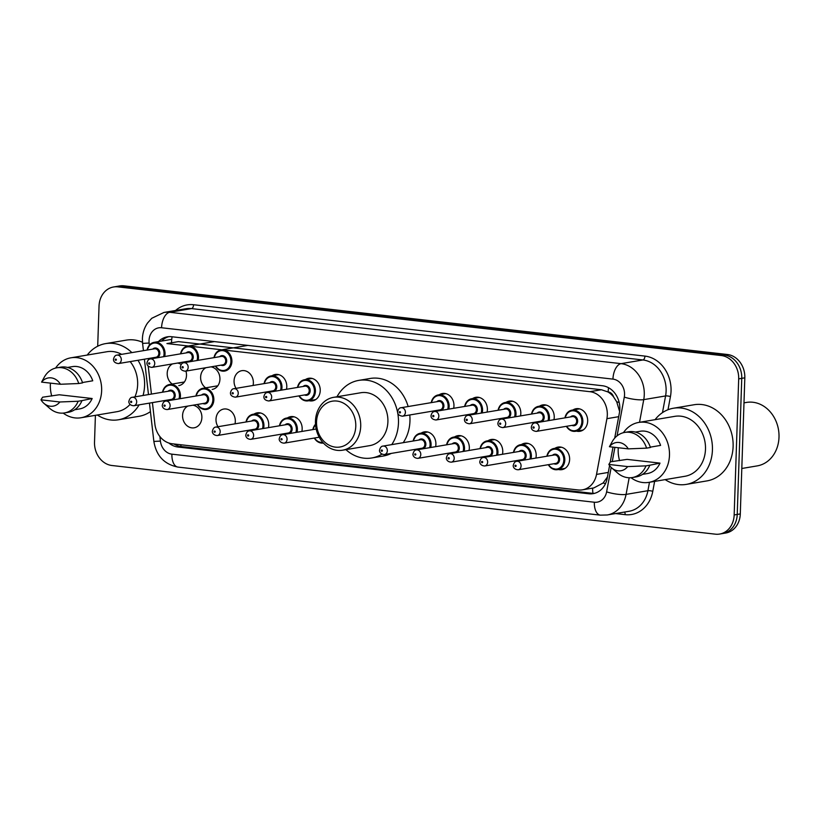<?xml version="1.0" encoding="UTF-8"?>
<svg xmlns="http://www.w3.org/2000/svg" width="820" height="820" viewBox="0 0 820 820"><rect width="100%" height="100%" fill="white"/><g stroke="black" fill="none" stroke-linecap="round" stroke-linejoin="round"><path stroke-width="1.23" d="M521.448 444.542A11.439 9.604 80.4 0 1 524.626 443.282A11.439 9.604 80.4 0 1 536.188 455.664A11.439 9.604 80.4 0 1 535.88 458.083M488.023 440.74A11.439 9.604 80.4 0 1 491.2 439.479A11.439 9.604 80.4 0 1 502.762 451.861A11.439 9.604 80.4 0 1 502.455 454.28M454.587 436.937A11.439 9.604 80.4 0 1 457.765 435.676A11.439 9.604 80.4 0 1 469.327 448.058A11.439 9.604 80.4 0 1 469.019 450.477M421.162 433.134A11.439 9.604 80.4 0 1 424.34 431.873A11.439 9.604 80.4 0 1 435.902 444.245A11.439 9.604 80.4 0 1 435.594 446.664M287.441 417.913A11.439 9.604 80.4 0 1 290.618 416.652A11.439 9.604 80.4 0 1 302.17 429.034A11.439 9.604 80.4 0 1 301.862 431.453M254.005 414.11A11.439 9.604 80.4 0 1 257.183 412.849A11.439 9.604 80.4 0 1 268.745 425.231A11.439 9.604 80.4 0 1 268.437 427.65M217.987 426.718A11.439 9.604 80.4 0 1 215.998 419.225A11.439 9.604 80.4 0 1 223.757 409.047A11.439 9.604 80.4 0 1 235.309 421.429A11.439 9.604 80.4 0 1 235.002 423.848M192.915 405.223A11.439 9.604 80.4 0 1 201.884 417.626A11.439 9.604 80.4 0 1 194.135 427.804A11.439 9.604 80.4 0 1 182.573 415.422A11.439 9.604 80.4 0 1 187.872 406.074M554.884 448.345A11.439 9.604 80.4 0 1 558.061 447.084A11.439 9.604 80.4 0 1 569.623 459.466A11.439 9.604 80.4 0 1 561.874 469.645A11.439 9.604 80.4 0 1 558.451 469.501M185.925 371.091A11.439 9.604 80.4 0 1 186.499 375.457A11.439 9.604 80.4 0 1 178.75 385.636M172.231 384.037A11.439 9.604 80.4 0 1 167.198 373.254A11.439 9.604 80.4 0 1 172.487 363.906M210.965 366.858A11.439 9.604 80.4 0 1 219.934 379.26A11.439 9.604 80.4 0 1 212.185 389.438M205.656 387.839A11.439 9.604 80.4 0 1 200.623 377.067A11.439 9.604 80.4 0 1 205.922 367.708M236.037 388.352A11.439 9.604 80.4 0 1 234.059 380.869A11.439 9.604 80.4 0 1 241.808 370.681A11.439 9.604 80.4 0 1 253.37 383.063A11.439 9.604 80.4 0 1 253.052 385.482M272.055 375.744A11.439 9.604 80.4 0 1 275.233 374.484A11.439 9.604 80.4 0 1 286.795 386.866A11.439 9.604 80.4 0 1 286.487 389.285M305.491 379.547A11.439 9.604 80.4 0 1 308.668 378.286A11.439 9.604 80.4 0 1 320.231 390.668A11.439 9.604 80.4 0 1 312.471 400.857A11.439 9.604 80.4 0 1 309.058 400.703M506.073 402.374A11.439 9.604 80.4 0 1 509.251 401.113A11.439 9.604 80.4 0 1 520.813 413.495A11.439 9.604 80.4 0 1 520.505 415.914M539.509 406.177A11.439 9.604 80.4 0 1 542.686 404.916A11.439 9.604 80.4 0 1 554.238 417.298A11.439 9.604 80.4 0 1 553.93 419.717M472.648 398.571A11.439 9.604 80.4 0 1 475.815 397.31A11.439 9.604 80.4 0 1 487.377 409.692A11.439 9.604 80.4 0 1 487.07 412.111M439.212 394.768A11.439 9.604 80.4 0 1 442.39 393.508A11.439 9.604 80.4 0 1 453.952 405.89A11.439 9.604 80.4 0 1 453.644 408.309M572.934 409.979A11.439 9.604 80.4 0 1 576.111 408.719A11.439 9.604 80.4 0 1 587.673 421.101A11.439 9.604 80.4 0 1 579.924 431.289A11.439 9.604 80.4 0 1 576.511 431.135M152.417 402.61L154.888 424.165A21.453 18.009 -99.6 0 0 172.138 443.763L578.11 489.96A21.453 18.009 -99.6 0 0 582.384 489.847A21.453 18.009 -99.6 0 0 596.519 474.411L606.913 418.671A21.453 18.009 -99.6 0 0 607.312 415.012A21.453 18.009 -99.6 0 0 589.908 391.683L224.372 350.089M619.623 411.517L616.712 401.8L613.585 396.9A7.154 6.006 -99.6 0 0 608.173 391.939A21.453 11.326 -83.5 0 1 608.532 387.716M608.173 391.939L607.856 391.909A21.453 18.009 80.4 0 1 613.585 396.9M582.384 489.847L593.885 487.91L603.089 483.011L607.456 476.973M607.856 391.909L601.429 389.746L178.432 341.612L166.921 343.559L188.374 345.999M148.236 366.243A21.453 18.009 -99.6 0 0 148.256 366.489L151.434 394.071M148.574 358.719A21.453 18.009 -99.6 0 0 148.369 359.908M221.8 349.802L190.937 346.286M177.53 363.055A11.439 9.604 80.4 0 1 181.138 364.449M614.692 438.136L619.428 412.737A21.453 18.009 -99.6 0 0 619.828 409.077A21.453 18.009 -99.6 0 0 602.433 385.748L171.575 336.723A21.453 18.009 -99.6 0 0 167.3 336.835A21.453 18.009 -99.6 0 0 158.475 341.591M97.703 346.224L99.035 306.075A21.453 18.009 80.4 0 1 113.57 286.979A21.453 18.009 80.4 0 1 117.844 286.867L721.282 355.531A21.453 18.009 80.4 0 1 738.687 378.86L734.166 514.96A21.453 18.009 80.4 0 1 719.632 534.056A21.453 18.009 80.4 0 1 715.358 534.168L111.92 465.504A21.453 18.009 80.4 0 1 94.515 442.175L95.407 415.33M113.57 286.979L119.689 285.944A21.453 18.009 80.4 0 1 123.974 285.832L727.412 354.496A21.453 18.009 80.4 0 1 744.816 377.825L740.296 513.925L737.231 514.447A21.453 18.009 80.4 0 1 722.697 533.543A21.453 18.009 80.4 0 0 737.231 514.447L741.751 378.338L737.231 514.447L734.166 514.96M727.412 354.496L724.347 355.019A21.453 18.009 80.4 0 1 741.751 378.338A21.453 18.009 80.4 0 0 724.347 355.019L120.909 286.354L724.347 355.019L721.282 355.531M116.624 286.457A21.453 18.009 80.4 0 1 120.909 286.354A21.453 18.009 80.4 0 0 116.624 286.457M168.869 443.046A21.453 18.009 -99.6 0 0 177.96 447.023L588.811 493.773A21.453 18.009 -99.6 0 0 593.085 493.66A21.453 18.009 -99.6 0 0 607.22 478.234L609.578 465.565M610.234 462.09L613.011 447.136M161.54 341.079A21.453 18.009 80.4 0 1 168.848 336.651M594.602 493.332A21.453 18.009 80.4 0 1 591.876 493.261L181.025 446.51A21.453 18.009 80.4 0 1 173.932 443.968M740.296 513.925A21.453 18.009 80.4 0 1 725.761 533.02L719.632 534.056M743.986 402.856L746.487 402.425A32.185 27.019 80.4 0 1 779 437.244A32.185 27.019 80.4 0 1 757.198 465.893L741.803 468.486M655.057 419.676A38.612 32.421 80.4 0 1 673.415 408.237A38.612 32.421 80.4 0 1 712.426 450.026A38.612 32.421 80.4 0 1 686.268 484.394A38.612 32.421 80.4 0 1 665.174 479.618M673.415 408.237L694.089 404.742A38.612 32.421 80.4 0 1 733.111 446.531A38.612 32.421 80.4 0 1 706.953 480.899L686.268 484.394M619.582 460.645A30.391 25.522 80.4 0 1 618.188 449.473A30.391 25.522 80.4 0 1 618.29 447.74M623.425 432.683A30.391 25.522 80.4 0 1 638.78 422.423A30.391 25.522 80.4 0 1 669.479 455.315A30.391 25.522 80.4 0 1 648.897 482.365A30.391 25.522 80.4 0 1 631.021 477.711M638.78 422.423L674.778 416.345A30.391 25.522 80.4 0 1 705.487 449.237A30.391 25.522 80.4 0 1 684.895 476.287L648.897 482.365M608.84 464.448L627.679 466.59A14.299 12.013 80.4 0 1 611.771 467.974A14.299 12.013 80.4 0 1 608.84 464.448L610.449 461.814L627.085 459.384L659.997 463.126A21.453 18.009 80.4 0 1 647.41 473.55L642.511 474.37M659.997 463.126L649.829 465.217A22.888 19.219 80.4 0 1 636.156 476.902L632.322 477.547A22.888 19.219 80.4 0 1 617.665 473.068L611.771 467.974M649.829 465.217L645.996 465.862A22.888 19.219 80.4 0 1 632.322 477.547M645.996 465.862L627.679 466.59M650.301 447.146L660.582 445.404A21.453 18.009 80.4 0 0 640.266 431.238L635.367 432.068M609.424 446.726A14.299 12.013 80.4 0 1 628.274 448.868L609.424 446.726L612.325 441.447A22.888 19.219 80.4 0 1 624.707 432.417A22.888 19.219 80.4 0 1 646.58 448.14L650.414 447.494A22.888 19.219 80.4 0 0 628.53 431.771L624.707 432.417M628.274 448.868L646.58 448.14M316.551 421.859A23.237 19.516 80.4 0 1 336.928 401.062A23.237 19.516 80.4 0 1 355.777 426.328A23.237 19.516 80.4 0 1 335.401 447.136A23.237 19.516 80.4 0 1 316.551 421.859M315.454 421.193A26.814 22.519 80.4 0 1 333.617 397.331A26.814 22.519 80.4 0 1 360.708 426.349A26.814 22.519 80.4 0 1 342.545 450.211A26.814 22.519 80.4 0 1 315.454 421.193M342.545 450.211L369.738 445.629A26.814 22.519 -99.6 0 0 387.901 421.757A26.814 22.519 -99.6 0 0 360.81 392.739L333.617 397.331M336.989 396.757A39.329 33.025 80.4 0 1 358.729 380.398A39.329 33.025 80.4 0 1 398.469 422.956A39.329 33.025 80.4 0 1 391.734 444.624M358.729 380.398L370.22 378.461A39.329 33.025 80.4 0 1 408.145 406.535M409.764 414.971A39.329 33.025 80.4 0 1 409.959 421.019A39.329 33.025 80.4 0 1 403.225 442.687M381.894 454.167A39.329 33.025 80.4 0 1 371.819 457.96A39.329 33.025 80.4 0 1 345.917 449.647M391.273 453.409A39.329 33.025 80.4 0 1 383.319 456.022L371.819 457.96M87.217 355.06A38.612 32.421 80.4 0 1 105.565 343.621A38.612 32.421 80.4 0 1 131.876 352.61M137.996 360.287A38.612 32.421 80.4 0 1 144.587 385.41A38.612 32.421 80.4 0 1 143.059 395.486M105.565 343.621L126.249 340.136A38.612 32.421 80.4 0 1 142.475 342.258M51.742 396.029A30.391 25.522 80.4 0 1 50.348 384.867A30.391 25.522 80.4 0 1 50.45 383.124M55.586 368.067A30.391 25.522 80.4 0 1 70.94 357.807A30.391 25.522 80.4 0 1 101.639 390.699A30.391 25.522 80.4 0 1 81.057 417.749A30.391 25.522 80.4 0 1 63.181 413.095M70.94 357.807L106.938 351.729A30.391 25.522 80.4 0 1 121.626 354.342M130.175 361.599A30.391 25.522 80.4 0 1 137.647 384.621A30.391 25.522 80.4 0 1 134.921 396.859M41 399.832L59.839 401.984A14.299 12.013 80.4 0 1 43.931 403.358A14.299 12.013 80.4 0 1 41 399.832L42.599 397.208L59.245 394.768L92.158 398.51A21.453 18.009 80.4 0 1 79.561 408.934L74.671 409.764M92.158 398.51L81.99 400.601A22.888 19.219 80.4 0 1 68.316 412.286L64.483 412.931A22.888 19.219 80.4 0 1 49.825 408.462L43.931 403.358M81.99 400.601L78.156 401.246A22.888 19.219 80.4 0 1 64.483 412.931M78.156 401.246L59.839 401.984M82.461 382.53L92.742 380.787A21.453 18.009 80.4 0 0 72.426 366.622L67.527 367.452M130.021 404.444A30.391 25.522 80.4 0 1 117.055 411.671L81.057 417.749M139.123 404.854A38.612 32.421 80.4 0 1 118.428 419.779A38.612 32.421 80.4 0 1 97.334 415.002M150.429 411.619A38.612 32.421 80.4 0 1 139.113 416.293L118.428 419.779M41.584 382.11A14.299 12.013 80.4 0 1 60.434 384.262L41.584 382.11L44.485 376.841A22.888 19.219 80.4 0 1 56.867 367.801A22.888 19.219 80.4 0 1 78.74 383.524L82.574 382.878A22.888 19.219 80.4 0 0 60.69 367.155L56.867 367.801M60.434 384.262L78.74 383.524M618.69 416.683L606.913 418.671M592.962 493.343A21.453 11.326 -83.5 0 1 592.604 488.125M603.089 483.011A21.453 4.664 10.6 0 0 605.519 483.605M177.96 447.023L181.025 446.51A21.453 11.326 -83.5 0 1 180.82 444.758M616.712 401.8A21.453 4.664 10.6 0 0 619.172 402.435M171.544 342.165A21.453 11.326 -83.5 0 1 172.097 336.784M601.429 389.746L589.908 391.683M608.297 472.422L596.519 474.411M617.06 435.881L624.286 397.106A14.299 12.013 -99.6 0 0 624.553 394.666A14.299 12.013 -99.6 0 0 612.95 379.117L161.571 327.754A14.299 12.013 -99.6 0 0 149.035 340.566A14.299 12.013 -99.6 0 0 149.137 343.047L149.373 345.087M161.571 327.754A14.299 7.554 96.5 0 1 169.709 312.287L621.078 363.649A28.608 24.016 80.4 0 1 644.274 394.748A28.608 24.016 80.4 0 1 643.751 399.627L665.584 395.947A28.608 24.016 -99.6 0 0 666.106 391.068A28.608 24.016 -99.6 0 0 642.911 359.959L191.542 308.597A28.608 24.016 -99.6 0 0 185.832 308.75L164 312.44A28.608 24.016 80.4 0 1 169.709 312.287L191.542 308.597A3.577 1.886 -83.5 0 0 193.571 304.732L644.95 356.095A3.577 1.886 -83.5 0 1 642.911 359.959L621.078 363.649A14.299 7.554 96.5 0 0 612.95 379.117M164 312.44L151.772 318.283L147.559 322.998C144.34 327.692 142.618 332.961 142.403 338.793L142.588 343.385L149.137 343.047M644.95 356.095A32.185 27.019 80.4 0 1 671.047 391.089A32.185 27.019 80.4 0 1 670.442 396.572L667.992 409.744M654.626 481.391L652.781 491.334A32.185 27.019 80.4 0 1 625.158 514.653L615.564 513.566M175.541 310.493A32.185 27.019 80.4 0 1 193.571 304.732M738.687 378.86L744.816 377.825M117.844 286.867L123.974 285.832M629.176 477.763L626.08 494.388L647.913 490.708L649.481 482.262M159.89 436.527L160.412 441.098A14.299 12.013 -99.6 0 0 171.903 454.167L594.336 502.229A14.299 12.013 -99.6 0 0 606.615 491.867A14.299 3.106 10.6 0 0 626.08 494.388A28.608 24.016 80.4 0 1 607.23 514.97L629.063 511.28A28.608 24.016 -99.6 0 0 647.913 490.708A3.577 0.779 -169.4 0 1 652.781 491.334M624.286 397.106A14.299 3.106 10.6 0 0 643.751 399.627L639.518 422.3M662.468 412.644L665.584 395.947A3.577 0.779 -169.4 0 1 670.442 396.572M606.615 491.867L611.177 467.42M612.274 461.506L614.918 447.351M624.563 512.049A3.577 1.886 -83.5 0 1 625.158 514.653M149.455 403.112L153.863 441.437L160.412 441.098M171.903 454.167A14.299 7.554 96.5 0 0 177.95 467.082L600.383 515.155L607.23 514.97M594.336 502.229A14.299 7.554 96.5 0 0 600.383 515.155M591.876 493.261L588.811 493.773M564.949 417.862A10.732 9.01 80.4 0 1 572.022 410.143A10.732 9.01 80.4 0 1 582.856 421.746A10.732 9.01 80.4 0 1 575.589 431.289A10.732 9.01 80.4 0 1 566.374 426.318M566.651 426.277A10.014 8.405 -99.6 0 0 575.927 430.459A10.014 8.405 -99.6 0 0 581.872 421.746A10.014 8.405 -99.6 0 0 574.615 411.005A10.014 8.405 -99.6 0 0 565.216 417.81M570.576 416.908A5.002 4.202 80.4 0 1 575.199 416.386A5.002 4.202 80.4 0 1 577.649 421.265A5.002 4.202 80.4 0 1 572.001 425.375M536.218 431.412L573.754 425.078A4.295 3.598 -99.6 0 0 576.655 421.255A4.295 3.598 -99.6 0 0 572.319 416.611L534.784 422.956A4.295 3.598 80.4 0 1 539.119 427.589A4.295 3.598 80.4 0 1 536.218 431.412C532.805 430.9 531.175 429.434 531.329 426.994C532.036 424.299 533.184 422.956 534.784 422.956M532.979 427.435A0.717 0.605 -99.6 0 0 534.189 427.579A0.717 0.605 -99.6 0 0 532.979 427.435M531.524 414.059A10.732 9.01 80.4 0 1 538.586 406.33A10.732 9.01 80.4 0 1 549.42 417.944A10.732 9.01 80.4 0 1 549.051 420.547M533.502 423.397A10.732 9.01 80.4 0 1 532.949 422.515M533.215 422.474A10.014 8.405 -99.6 0 0 533.748 423.274M547.996 420.721A10.014 8.405 -99.6 0 0 548.436 417.933A10.014 8.405 -99.6 0 0 541.179 407.202A10.014 8.405 -99.6 0 0 531.79 414.008M537.141 413.106A5.002 4.202 80.4 0 1 541.774 412.583A5.002 4.202 80.4 0 1 544.213 417.462A5.002 4.202 80.4 0 1 538.566 421.572M502.783 427.609L540.318 421.275A4.295 3.598 -99.6 0 0 543.229 417.452A4.295 3.598 -99.6 0 0 538.894 412.808L501.358 419.143A4.295 3.598 80.4 0 1 505.694 423.786A4.295 3.598 80.4 0 1 502.783 427.609C499.38 427.097 497.75 425.621 497.894 423.192C498.601 420.496 499.759 419.153 501.358 419.143M499.554 423.632A0.717 0.605 -99.6 0 0 500.764 423.766A0.717 0.605 -99.6 0 0 499.554 423.632M498.088 410.246A10.732 9.01 80.4 0 1 505.161 402.528A10.732 9.01 80.4 0 1 515.995 414.141A10.732 9.01 80.4 0 1 515.626 416.734M500.077 419.594A10.732 9.01 80.4 0 1 499.513 418.712M499.78 418.671A10.014 8.405 -99.6 0 0 500.323 419.471M514.56 416.919A10.014 8.405 -99.6 0 0 515.011 414.131A10.014 8.405 -99.6 0 0 507.754 403.399A10.014 8.405 -99.6 0 0 498.355 410.205M503.705 409.303A5.002 4.202 80.4 0 1 508.338 408.78A5.002 4.202 80.4 0 1 510.788 413.649A5.002 4.202 80.4 0 1 505.14 417.759M469.358 423.807L506.893 417.472A4.295 3.598 -99.6 0 0 509.794 413.649A4.295 3.598 -99.6 0 0 505.458 409.006L467.923 415.34A4.295 3.598 80.4 0 1 472.258 419.983A4.295 3.598 80.4 0 1 469.358 423.807C465.944 423.294 464.315 421.818 464.468 419.389C465.176 416.693 466.324 415.351 467.923 415.34M466.119 419.83A0.717 0.605 -99.6 0 0 467.328 419.963A0.717 0.605 -99.6 0 0 466.119 419.83M464.653 406.443A10.732 9.01 80.4 0 1 471.726 398.725A10.732 9.01 80.4 0 1 482.56 410.338A10.732 9.01 80.4 0 1 482.191 412.931M466.641 415.791A10.732 9.01 80.4 0 1 466.088 414.91M466.354 414.869A10.014 8.405 -99.6 0 0 466.887 415.668M481.135 413.116A10.014 8.405 -99.6 0 0 481.576 410.328A10.014 8.405 -99.6 0 0 474.319 399.596A10.014 8.405 -99.6 0 0 464.93 406.402M470.28 405.5A5.002 4.202 80.4 0 1 474.913 404.977A5.002 4.202 80.4 0 1 477.353 409.846A5.002 4.202 80.4 0 1 471.705 413.957M435.922 420.004L473.458 413.659A4.295 3.598 -99.6 0 0 476.369 409.846A4.295 3.598 -99.6 0 0 472.033 405.203L434.497 411.537A4.295 3.598 80.4 0 1 438.833 416.181A4.295 3.598 80.4 0 1 435.922 420.004C432.519 419.491 430.889 418.015 431.033 415.586C431.74 412.89 432.898 411.537 434.497 411.537M432.693 416.027A0.717 0.605 -99.6 0 0 433.903 416.16A0.717 0.605 -99.6 0 0 432.693 416.027M431.228 402.64A10.732 9.01 80.4 0 1 438.3 394.922A10.732 9.01 80.4 0 1 449.134 406.525A10.732 9.01 80.4 0 1 448.765 409.129M433.216 411.988A10.732 9.01 80.4 0 1 432.652 411.107M432.919 411.056A10.014 8.405 -99.6 0 0 433.462 411.855M447.699 409.313A10.014 8.405 -99.6 0 0 448.15 406.525A10.014 8.405 -99.6 0 0 440.893 395.793A10.014 8.405 -99.6 0 0 431.494 402.599M436.845 401.697A5.002 4.202 80.4 0 1 441.478 401.175A5.002 4.202 80.4 0 1 443.917 406.043A5.002 4.202 80.4 0 1 438.28 410.154M402.497 416.201L440.032 409.856A4.295 3.598 -99.6 0 0 442.933 406.043A4.295 3.598 -99.6 0 0 438.597 401.4L401.062 407.735A4.295 3.598 80.4 0 1 405.398 412.378A4.295 3.598 80.4 0 1 402.497 416.201C399.084 415.689 397.454 414.213 397.597 411.783C398.315 409.088 399.463 407.735 401.062 407.735M399.258 412.224A0.717 0.605 -99.6 0 0 400.467 412.357A0.717 0.605 -99.6 0 0 399.258 412.224M297.506 387.429A10.732 9.01 80.4 0 1 304.568 379.711A10.732 9.01 80.4 0 1 315.413 391.314A10.732 9.01 80.4 0 1 308.146 400.857A10.732 9.01 80.4 0 1 298.931 395.886M299.197 395.845A10.014 8.405 -99.6 0 0 308.484 400.027A10.014 8.405 -99.6 0 0 314.419 391.314A10.014 8.405 -99.6 0 0 307.172 380.572A10.014 8.405 -99.6 0 0 297.773 387.378M303.123 386.476A5.002 4.202 80.4 0 1 307.756 385.953A5.002 4.202 80.4 0 1 310.196 390.832A5.002 4.202 80.4 0 1 304.558 394.943M268.776 400.98L306.311 394.645A4.295 3.598 -99.6 0 0 309.212 390.822A4.295 3.598 -99.6 0 0 304.876 386.179L267.34 392.524A4.295 3.598 80.4 0 1 271.676 397.157A4.295 3.598 80.4 0 1 268.776 400.98C265.362 400.467 263.733 399.002 263.876 396.562C264.593 393.866 265.741 392.524 267.34 392.524M265.536 397.003A0.717 0.605 -99.6 0 0 266.746 397.146A0.717 0.605 -99.6 0 0 265.536 397.003M264.071 383.627A10.732 9.01 80.4 0 1 271.143 375.898A10.732 9.01 80.4 0 1 281.978 387.511A10.732 9.01 80.4 0 1 281.608 390.115M266.059 392.964A10.732 9.01 80.4 0 1 265.506 392.083M265.772 392.042A10.014 8.405 -99.6 0 0 266.305 392.841M280.553 390.289A10.014 8.405 -99.6 0 0 280.993 387.501A10.014 8.405 -99.6 0 0 273.736 376.769A10.014 8.405 -99.6 0 0 264.337 383.575M269.698 382.673A5.002 4.202 80.4 0 1 274.331 382.151A5.002 4.202 80.4 0 1 276.77 387.03A5.002 4.202 80.4 0 1 271.123 391.14M235.34 397.177L272.875 390.843A4.295 3.598 -99.6 0 0 275.786 387.019A4.295 3.598 -99.6 0 0 271.451 382.376L233.915 388.711A4.295 3.598 80.4 0 1 238.251 393.354A4.295 3.598 80.4 0 1 235.34 397.177C231.927 396.665 230.297 395.189 230.451 392.759C231.158 390.064 232.316 388.721 233.915 388.711M232.111 393.2A0.717 0.605 -99.6 0 0 233.31 393.333A0.717 0.605 -99.6 0 0 232.111 393.2M213.989 357.643A10.732 9.01 80.4 0 1 221.062 349.925A10.732 9.01 80.4 0 1 231.896 361.528A10.732 9.01 80.4 0 1 224.629 371.081A10.732 9.01 80.4 0 1 215.424 366.109M215.691 366.058A10.014 8.405 -99.6 0 0 224.977 370.24A10.014 8.405 -99.6 0 0 230.912 361.528A10.014 8.405 -99.6 0 0 223.655 350.796A10.014 8.405 -99.6 0 0 214.266 357.602M219.616 356.7A5.002 4.202 80.4 0 1 224.249 356.177A5.002 4.202 80.4 0 1 226.689 361.046A5.002 4.202 80.4 0 1 221.041 365.156M185.258 371.204L222.794 364.859A4.295 3.598 -99.6 0 0 225.705 361.046A4.295 3.598 -99.6 0 0 221.369 356.403L183.834 362.737A4.295 3.598 80.4 0 1 188.169 367.38A4.295 3.598 80.4 0 1 185.258 371.204C181.855 370.691 180.226 369.215 180.369 366.786C181.076 364.09 182.235 362.737 183.834 362.737M182.03 367.227A0.717 0.605 -99.6 0 0 183.239 367.36A0.717 0.605 -99.6 0 0 182.03 367.227M180.564 353.84A10.732 9.01 80.4 0 1 187.636 346.122A10.732 9.01 80.4 0 1 198.471 357.725A10.732 9.01 80.4 0 1 198.102 360.328M182.542 363.188A10.732 9.01 80.4 0 1 181.989 362.307M182.255 362.255A10.014 8.405 -99.6 0 0 182.798 363.055M197.036 360.503A10.014 8.405 -99.6 0 0 197.487 357.725A10.014 8.405 -99.6 0 0 190.23 346.993A10.014 8.405 -99.6 0 0 180.83 353.799M186.181 352.897A5.002 4.202 80.4 0 1 190.814 352.374A5.002 4.202 80.4 0 1 193.253 357.243A5.002 4.202 80.4 0 1 187.616 361.353M151.833 367.391L189.369 361.056A4.295 3.598 -99.6 0 0 192.269 357.243A4.295 3.598 -99.6 0 0 187.934 352.6L150.398 358.934A4.295 3.598 80.4 0 1 154.734 363.578A4.295 3.598 80.4 0 1 151.833 367.391C148.42 366.888 146.79 365.412 146.934 362.973C147.651 360.287 148.799 358.934 150.398 358.934M148.594 363.414A0.717 0.605 -99.6 0 0 149.804 363.557A0.717 0.605 -99.6 0 0 148.594 363.414M147.128 350.037A10.732 9.01 80.4 0 1 154.201 342.319A10.732 9.01 80.4 0 1 165.035 353.922A10.732 9.01 80.4 0 1 164.666 356.526M149.117 359.375A10.732 9.01 80.4 0 1 148.563 358.504M148.83 358.453A10.014 8.405 -99.6 0 0 149.363 359.252M163.611 356.7A10.014 8.405 -99.6 0 0 164.051 353.922A10.014 8.405 -99.6 0 0 156.794 343.19A10.014 8.405 -99.6 0 0 147.395 349.996M152.756 349.084A5.002 4.202 80.4 0 1 157.389 348.561A5.002 4.202 80.4 0 1 159.828 353.44A5.002 4.202 80.4 0 1 154.18 357.551M118.398 363.588L155.933 357.253A4.295 3.598 -99.6 0 0 158.844 353.44A4.295 3.598 -99.6 0 0 154.508 348.797L116.973 355.132A4.295 3.598 80.4 0 1 121.309 359.775A4.295 3.598 80.4 0 1 118.398 363.588C114.995 363.075 113.355 361.61 113.508 359.17C114.216 356.485 115.374 355.132 116.973 355.132M115.169 359.611A0.717 0.605 -99.6 0 0 116.368 359.755A0.717 0.605 -99.6 0 0 115.169 359.611M546.899 456.217A10.732 9.01 80.4 0 1 553.971 448.499A10.732 9.01 80.4 0 1 564.806 460.112A10.732 9.01 80.4 0 1 557.538 469.655A10.732 9.01 80.4 0 1 548.324 464.684M548.59 464.643A10.014 8.405 -99.6 0 0 557.877 468.814A10.014 8.405 -99.6 0 0 563.822 460.102A10.014 8.405 -99.6 0 0 556.565 449.37A10.014 8.405 -99.6 0 0 547.165 456.176M552.516 455.274A5.002 4.202 80.4 0 1 557.149 454.751A5.002 4.202 80.4 0 1 559.599 459.62A5.002 4.202 80.4 0 1 553.951 463.73M555.704 463.433A4.295 3.598 -99.6 0 0 558.604 459.62A4.295 3.598 -99.6 0 0 554.269 454.977L516.733 461.311A4.295 3.598 80.4 0 1 521.069 465.955A4.295 3.598 80.4 0 1 518.168 469.778L555.704 463.433M516.139 465.934A0.717 0.605 -99.6 0 0 514.929 465.801A0.717 0.605 -99.6 0 0 516.139 465.934M513.463 452.414A10.732 9.01 80.4 0 1 520.536 444.696A10.732 9.01 80.4 0 1 531.37 456.299A10.732 9.01 80.4 0 1 531.001 458.903M529.945 459.087A10.014 8.405 -99.6 0 0 530.386 456.299A10.014 8.405 -99.6 0 0 523.129 445.567A10.014 8.405 -99.6 0 0 513.74 452.373M519.091 451.471A5.002 4.202 80.4 0 1 523.724 450.949A5.002 4.202 80.4 0 1 526.163 455.817A5.002 4.202 80.4 0 1 520.515 459.928M522.268 459.63A4.295 3.598 -99.6 0 0 525.179 455.817A4.295 3.598 -99.6 0 0 520.843 451.174L483.308 457.509A4.295 3.598 80.4 0 1 487.644 462.152A4.295 3.598 80.4 0 1 484.733 465.975L522.268 459.63M482.713 462.131A0.717 0.605 -99.6 0 0 481.504 461.998A0.717 0.605 -99.6 0 0 482.713 462.131M515.452 461.762A10.732 9.01 80.4 0 1 514.898 460.881M515.165 460.83A10.014 8.405 -99.6 0 0 515.698 461.629M480.038 448.612A10.732 9.01 80.4 0 1 487.111 440.893A10.732 9.01 80.4 0 1 497.945 452.496A10.732 9.01 80.4 0 1 497.576 455.1M496.51 455.274A10.014 8.405 -99.6 0 0 496.961 452.496A10.014 8.405 -99.6 0 0 489.704 441.765A10.014 8.405 -99.6 0 0 480.305 448.571M485.655 447.669A5.002 4.202 80.4 0 1 490.288 447.146A5.002 4.202 80.4 0 1 492.728 452.015A5.002 4.202 80.4 0 1 487.09 456.125M488.843 455.828A4.295 3.598 -99.6 0 0 491.744 452.015A4.295 3.598 -99.6 0 0 487.408 447.371L449.872 453.706A4.295 3.598 80.4 0 1 454.208 458.349A4.295 3.598 80.4 0 1 451.307 462.162L488.843 455.828M449.278 458.329A0.717 0.605 -99.6 0 0 448.068 458.195A0.717 0.605 -99.6 0 0 449.278 458.329M482.027 457.96A10.732 9.01 80.4 0 1 481.463 457.078M481.729 457.027A10.014 8.405 -99.6 0 0 482.273 457.827M446.603 444.809A10.732 9.01 80.4 0 1 453.675 437.091A10.732 9.01 80.4 0 1 464.509 448.694A10.732 9.01 80.4 0 1 464.14 451.297M463.085 451.471A10.014 8.405 -99.6 0 0 463.525 448.694A10.014 8.405 -99.6 0 0 456.268 437.962A10.014 8.405 -99.6 0 0 446.88 444.768M452.23 443.856A5.002 4.202 80.4 0 1 456.863 443.343A5.002 4.202 80.4 0 1 459.303 448.212A5.002 4.202 80.4 0 1 453.655 452.322M455.407 452.025A4.295 3.598 -99.6 0 0 458.318 448.212A4.295 3.598 -99.6 0 0 453.983 443.569L416.447 449.903A4.295 3.598 80.4 0 1 420.783 454.546A4.295 3.598 80.4 0 1 417.872 458.359L455.407 452.025M415.842 454.526A0.717 0.605 -99.6 0 0 414.643 454.382A0.717 0.605 -99.6 0 0 415.842 454.526M448.591 454.147A10.732 9.01 80.4 0 1 448.038 453.275M448.304 453.224A10.014 8.405 -99.6 0 0 448.837 454.024M413.178 441.006A10.732 9.01 80.4 0 1 420.24 433.288A10.732 9.01 80.4 0 1 431.084 444.891A10.732 9.01 80.4 0 1 430.715 447.494M429.649 447.669A10.014 8.405 -99.6 0 0 430.09 444.891A10.014 8.405 -99.6 0 0 422.843 434.149A10.014 8.405 -99.6 0 0 413.444 440.955M418.794 440.053A5.002 4.202 80.4 0 1 423.428 439.53A5.002 4.202 80.4 0 1 425.867 444.409A5.002 4.202 80.4 0 1 420.229 448.519M421.982 448.222A4.295 3.598 -99.6 0 0 424.883 444.399A4.295 3.598 -99.6 0 0 420.547 439.756L383.012 446.101A4.295 3.598 80.4 0 1 387.347 450.744A4.295 3.598 80.4 0 1 384.447 454.557L421.982 448.222M382.417 450.723A0.717 0.605 -99.6 0 0 381.208 450.58A0.717 0.605 -99.6 0 0 382.417 450.723M415.156 450.344A10.732 9.01 80.4 0 1 414.602 449.462M414.869 449.421A10.014 8.405 -99.6 0 0 415.412 450.221M312.881 429.598A10.732 9.01 80.4 0 1 315.505 424.288M315.546 424.883A10.014 8.405 -99.6 0 0 313.148 429.547M284.151 443.148C279.446 442.923 278.943 439.223 279.261 438.731C279.968 436.035 281.127 434.692 282.726 434.682A4.295 3.598 80.4 0 1 287.061 439.325A4.295 3.598 80.4 0 1 284.151 443.148L319.205 437.224M282.121 439.305A0.717 0.605 -99.6 0 0 280.922 439.171A0.717 0.605 -99.6 0 0 282.121 439.305M314.204 438.075L317.114 441.375L323.377 443.046A10.732 9.01 80.4 0 1 314.316 438.054M314.583 438.013A10.014 8.405 -99.6 0 0 322.803 442.421M279.456 425.785A10.732 9.01 80.4 0 1 286.518 418.067A10.732 9.01 80.4 0 1 297.363 429.68A10.732 9.01 80.4 0 1 296.994 432.273M295.928 432.458A10.014 8.405 -99.6 0 0 296.368 429.67A10.014 8.405 -99.6 0 0 289.122 418.938A10.014 8.405 -99.6 0 0 279.722 425.744M285.073 424.842A5.002 4.202 80.4 0 1 289.706 424.319A5.002 4.202 80.4 0 1 292.145 429.188A5.002 4.202 80.4 0 1 286.508 433.298M288.25 433.001A4.295 3.598 -99.6 0 0 291.161 429.188A4.295 3.598 -99.6 0 0 286.826 424.545L249.29 430.879A4.295 3.598 80.4 0 1 253.626 435.522A4.295 3.598 80.4 0 1 250.715 439.346L288.25 433.001M248.696 435.502A0.717 0.605 -99.6 0 0 247.486 435.369A0.717 0.605 -99.6 0 0 248.696 435.502M281.434 435.133A10.732 9.01 80.4 0 1 280.881 434.251M281.147 434.21A10.014 8.405 -99.6 0 0 281.69 435.01M246.02 421.982A10.732 9.01 80.4 0 1 253.093 414.264A10.732 9.01 80.4 0 1 263.927 425.867A10.732 9.01 80.4 0 1 263.558 428.47M262.502 428.655A10.014 8.405 -99.6 0 0 262.943 425.867A10.014 8.405 -99.6 0 0 255.686 415.135A10.014 8.405 -99.6 0 0 246.287 421.941M251.648 421.039A5.002 4.202 80.4 0 1 256.27 420.516A5.002 4.202 80.4 0 1 258.72 425.385A5.002 4.202 80.4 0 1 253.072 429.495M254.825 429.198A4.295 3.598 -99.6 0 0 257.726 425.385A4.295 3.598 -99.6 0 0 253.4 420.742L215.865 427.077A4.295 3.598 80.4 0 1 220.19 431.72A4.295 3.598 80.4 0 1 217.29 435.543L254.825 429.198M215.26 431.699A0.717 0.605 -99.6 0 0 214.061 431.566A0.717 0.605 -99.6 0 0 215.26 431.699M248.009 431.33A10.732 9.01 80.4 0 1 247.455 430.449M247.722 430.397A10.014 8.405 -99.6 0 0 248.255 431.197M195.939 396.009A10.732 9.01 80.4 0 1 203.011 388.29A10.732 9.01 80.4 0 1 213.846 399.893A10.732 9.01 80.4 0 1 206.578 409.446A10.732 9.01 80.4 0 1 197.374 404.465M197.64 404.424A10.014 8.405 -99.6 0 0 206.917 408.606A10.014 8.405 -99.6 0 0 212.862 399.893A10.014 8.405 -99.6 0 0 205.605 389.151A10.014 8.405 -99.6 0 0 196.205 395.957M201.566 395.055A5.002 4.202 80.4 0 1 206.199 394.533A5.002 4.202 80.4 0 1 208.639 399.412A5.002 4.202 80.4 0 1 202.991 403.522M204.744 403.225A4.295 3.598 -99.6 0 0 207.655 399.401A4.295 3.598 -99.6 0 0 203.319 394.758L165.784 401.103A4.295 3.598 80.4 0 1 170.119 405.746A4.295 3.598 80.4 0 1 167.208 409.559L204.744 403.225M165.179 405.726A0.717 0.605 -99.6 0 0 163.979 405.582A0.717 0.605 -99.6 0 0 165.179 405.726M162.514 392.206A10.732 9.01 80.4 0 1 169.576 384.488A10.732 9.01 80.4 0 1 180.421 396.091A10.732 9.01 80.4 0 1 180.051 398.694M178.986 398.868A10.014 8.405 -99.6 0 0 179.426 396.091A10.014 8.405 -99.6 0 0 172.179 385.349A10.014 8.405 -99.6 0 0 162.78 392.155M168.131 391.253A5.002 4.202 80.4 0 1 172.764 390.73A5.002 4.202 80.4 0 1 175.203 395.609A5.002 4.202 80.4 0 1 169.566 399.719M171.318 399.422A4.295 3.598 -99.6 0 0 174.219 395.599A4.295 3.598 -99.6 0 0 169.883 390.955L132.348 397.3A4.295 3.598 80.4 0 1 136.684 401.933A4.295 3.598 80.4 0 1 133.783 405.756L171.318 399.422M131.753 401.923A0.717 0.605 -99.6 0 0 130.544 401.779A0.717 0.605 -99.6 0 0 131.753 401.923M164.492 401.544A10.732 9.01 80.4 0 1 163.938 400.662M164.205 400.621A10.014 8.405 -99.6 0 0 164.748 401.421M153.863 441.437C156.272 455.817 164.297 464.366 177.95 467.082M142.588 343.385L143.428 350.663M144.412 359.201L148.471 394.574M583.102 430.029L575.589 431.289L570.925 430.674L566.271 426.338M564.847 417.872L567.819 412.255L572.022 410.143L579.525 408.872M533.42 423.438L532.846 422.536M531.411 414.069L534.384 408.452L538.586 406.33L546.099 405.07M499.995 419.635L499.411 418.733M497.986 410.266L500.958 404.649L505.161 402.528L512.664 401.267M466.559 415.832L465.985 414.93M464.55 406.464L467.523 400.847L471.726 398.725L479.239 397.454M433.134 412.029L432.55 411.127M431.125 402.661L434.098 397.044L438.3 394.922L445.803 393.651M315.649 399.596L308.146 400.857L303.482 400.242L298.829 395.906M297.404 387.44L300.366 381.823L304.568 379.711L312.082 378.44M265.977 393.016L265.393 392.103M263.968 383.637L266.941 378.02L271.143 375.898L278.646 374.637M224.629 371.081L219.965 370.455L215.322 366.13M213.887 357.663L216.859 352.046L221.062 349.925L247.855 345.404M182.47 363.229L181.886 362.317M180.461 353.861L183.434 348.244L187.636 346.122L214.42 341.602M149.035 359.426L148.461 358.514M147.026 350.058L149.998 344.441L154.201 342.319L171.749 339.357M561.474 447.228L553.971 448.499L549.769 450.621L546.797 456.238M516.733 461.311C515.134 461.311 513.986 462.664 513.279 465.36C512.951 465.852 513.463 469.553 518.168 469.778M548.221 464.704L551.122 468.005L557.538 469.655L565.052 468.384M528.049 443.425L520.536 444.696L516.333 446.818L513.361 452.435M483.308 457.509C481.709 457.509 480.551 458.862 479.843 461.557C479.526 462.049 480.038 465.75 484.733 465.975M514.796 460.901L515.37 461.803M494.614 439.622L487.111 440.893L482.908 443.015L479.936 448.632M449.872 453.706C448.273 453.706 447.125 455.059 446.408 457.744C446.09 458.247 446.603 461.947 451.307 462.162M481.36 457.088L481.945 458.001M461.188 435.82L453.675 437.091L449.473 439.212L446.5 444.829M416.447 449.903C414.848 449.903 413.69 451.256 412.983 453.942C412.665 454.444 413.178 458.134 417.872 458.359M447.935 453.286L448.509 454.198M427.753 432.017L420.24 433.288L416.047 435.41L413.075 441.027M383.012 446.101C381.413 446.101 380.265 447.443 379.547 450.139C379.229 450.641 379.742 454.331 384.447 454.557M414.5 449.483L415.084 450.395M315.495 424.237L312.779 429.608M282.726 434.682L316.171 429.034M294.031 416.806L286.518 418.067L282.316 420.188L279.343 425.805M249.29 430.879C247.691 430.879 246.533 432.232 245.826 434.928C245.508 435.42 246.02 439.12 250.715 439.346M280.778 434.272L281.352 435.174M260.596 412.993L253.093 414.264L248.89 416.386L245.918 422.003M215.865 427.077C214.266 427.077 213.108 428.429 212.4 431.125C212.083 431.617 212.585 435.317 217.29 435.543M247.343 430.469L247.927 431.371M217.823 385.789L203.011 388.29L198.809 390.412L195.836 396.029M165.784 401.103C164.184 401.103 163.026 402.446 162.319 405.141C162.001 405.644 162.514 409.334 167.208 409.559M197.272 404.485L200.172 407.796L206.578 409.446M184.387 381.987L169.576 384.488L165.384 386.599L162.411 392.216M132.348 397.3C130.749 397.3 129.601 398.643 128.883 401.339C128.566 401.841 129.078 405.531 133.783 405.756M163.836 400.683L164.42 401.595"/></g></svg>
